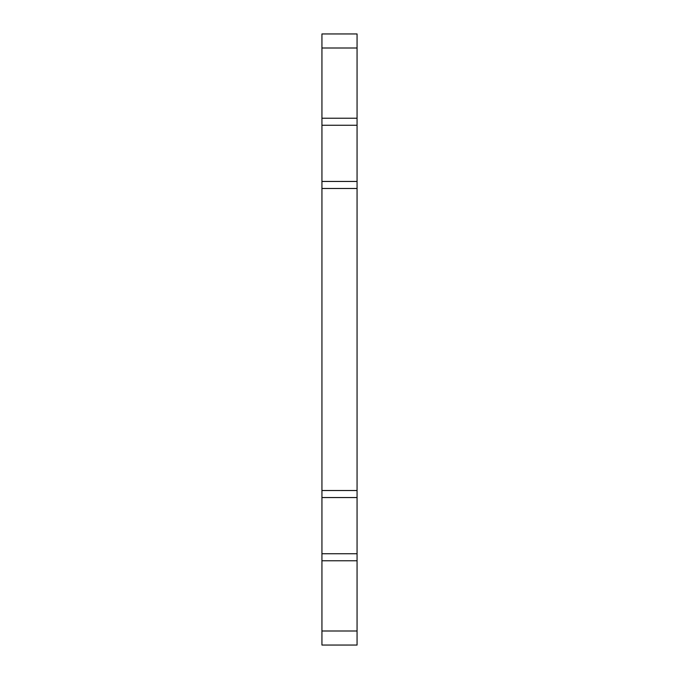 <?xml version="1.0" encoding="UTF-8"?>
<svg xmlns="http://www.w3.org/2000/svg" width="679" height="679" viewBox="0 0 679 679"><rect width="100%" height="100%" fill="white"/><g stroke="black" fill="none" stroke-linecap="round" stroke-linejoin="round"><path stroke-width="1.02" d="M321.939 560.761L321.939 553.733L357.061 553.733L357.061 560.761L321.939 560.761L321.939 631.003L357.061 631.003L357.061 645.05L321.939 645.05L321.939 631.003M357.061 560.761L357.061 631.003M357.061 188.482L321.939 188.482L321.939 181.454L357.061 181.454L357.061 497.546L321.939 497.546L321.939 553.733M321.939 188.482L321.939 490.518L357.061 490.518M357.061 47.997L321.939 47.997L321.939 33.95L357.061 33.95L357.061 125.267L321.939 125.267L321.939 181.454M321.939 47.997L321.939 118.239L357.061 118.239M321.939 497.546L321.939 490.518M321.939 125.267L321.939 118.239M357.061 181.454L357.061 125.267M357.061 553.733L357.061 497.546"/></g></svg>
